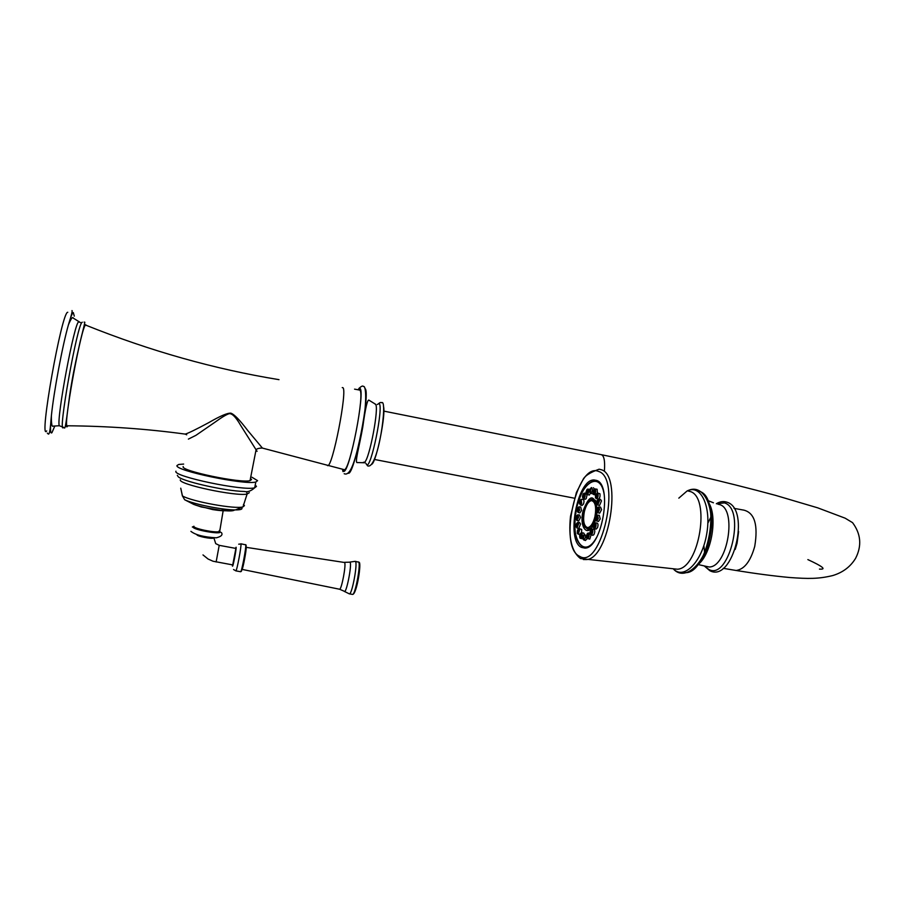 <?xml version="1.0" encoding="UTF-8"?>
<svg xmlns="http://www.w3.org/2000/svg" width="905" height="905" viewBox="0 0 905 905"><rect width="100%" height="100%" fill="white"/><g stroke="black" fill="none" stroke-linecap="round" stroke-linejoin="round"><path stroke-width="1.36" d="M279 379.659C214.417 369.127 150.015 350.959 85.794 325.144L85.624 325.167C81.914 323.809 63.531 422.771 66.936 425.78L67.626 425.78M262.393 448.066L247.687 430.463C239.734 419.977 234.124 414.219 230.866 413.178C227.551 412.861 220.153 416.029 208.682 422.669C195.899 429.524 188.07 433.337 185.208 434.095L184.563 434.004M257.065 451.335L240.753 425.542C235.911 417.092 232.008 413.144 229.044 413.721C226.216 414.614 221.533 417.443 215.017 422.183L195.921 435.339L188.387 439.106M183.183 466.55L183.161 466.675C180.83 470.905 240.832 483.451 250.04 480.657L251.556 479.537L250.481 478.417M251.997 477.263L257.597 480.668L255.81 482.014C244.984 485.318 174.02 470.464 177.007 465.509L178.771 464.446L183.658 464.084M180.74 488.18L182.471 495.963L184.643 499.73L195.966 505.25L212.833 509.617C219.383 510.658 224.112 510.986 227.008 510.624M184.643 499.73C193.466 504.153 222.969 510.058 235.458 509.922L242.981 506.868C235.9 509.492 192.098 501.63 182.471 495.963L184.643 499.741L193.964 504.515M232.732 564.912L235.888 548.419L219.259 545.342L215.707 543.622L213.84 537.762M355.099 561.326L355.541 561.598C357.679 564.154 352.056 594.11 349.488 593.872L352.384 594.381M359.636 390.066L360.733 390.858M345.54 469.412L344.341 469.706M343.934 471.335L343.233 469.525M359.952 388.46L358.629 389.863M357.826 389.716L359.805 388.336C365.767 389.467 349.703 472.557 343.764 471.392L342.441 469.367M735.233 549.414L737.055 543.249L738.627 531.54M711.353 521.812L711.76 520.918M706.669 548.068L706.76 549.301M711.319 518.78L711.681 518.124M594.155 479.978C577.254 478.722 565.636 540.952 581.519 547.389L584.743 548.079C601.757 549.154 612.979 484.718 596.508 480.419L594.155 479.978L596.497 480.408M584.63 548.079L583.838 547.717M595.694 480.521L596.576 480.442M579.72 500.737L581.146 499.311L581.677 503.531L580.343 504.933L582.107 505.431L583.533 503.938C584.268 501.291 584.087 499.798 582.967 499.458L581.451 499.334M583.239 493.836L584.257 493.146C585.467 493.802 585.524 495.465 584.404 498.135L583.431 498.791L585.207 499.289L586.236 498.587L587.085 494.764M587.503 489.232L587.843 489.073C589.189 490.193 589.087 492.026 587.549 494.571L589.359 495.058L590.422 493.214M589.947 489.232L587.356 489.243M592.232 493.711L592.979 493.632M594.325 489.051L593.431 487.727M597.402 492.942L597.119 489.243L595.06 488.949M595.366 494.978L593.59 494.492M598.069 499.175L598.171 499.198C599.721 498.44 600.309 496.63 599.936 493.791L597.526 492.976M596.667 503.169L598.567 499.198L599.574 500.623L597.741 504.967L599.551 505.476L601.497 500.872L600.422 499.345L598.895 499.221M596.757 510.103L598.646 506.924L599.676 509.311L597.843 512.705L599.653 513.203L601.599 509.606L600.501 507.072L598.986 506.947M595.682 517.479L597.424 515.149L598.307 518.565L596.633 520.941L598.443 521.438L600.23 518.927L599.28 515.296L597.764 515.171M593.612 524.278L595.049 522.852C596.18 523.181 596.384 524.629 595.648 527.219L594.28 528.633L596.09 529.12L597.549 527.626C598.329 524.889 598.115 523.339 596.904 522.988L595.4 522.875M590.648 530.013C589.63 532.785 589.777 534.391 591.078 534.832L592.888 535.319L593.906 534.64C595.139 531.733 595.071 529.911 593.691 529.199L591.836 529.063C593.126 529.742 593.205 531.45 592.04 534.188L591.078 534.832L590.377 533.939M587.888 533.169L588.182 533.034C589.596 534.176 589.517 536.043 587.933 538.622L589.766 539.097L591.123 534.832M585.422 540.432L587.13 538.656M582.028 538.701L580.263 538.226M584.234 534.38L583.748 533.056L581.666 532.762M581.587 532.728L581.677 529.436L579.302 528.611M575.897 526.212L577.707 522.366L578.68 523.791L576.949 528L578.725 528.486L580.558 524.018L579.528 522.502L578.024 522.389M575.885 517.898C576.734 514.888 577.379 514.651 577.82 517.174C576.971 520.183 576.327 520.42 575.885 517.898L577.673 514.821L578.634 517.162L576.904 520.443L578.668 520.929L580.512 517.445L579.494 514.956L577.99 514.843M578.001 512.434L577.164 509.142L578.861 506.823L579.675 510.137L578.069 512.445L579.845 512.931L581.542 510.477L580.682 506.97L579.166 506.845M593.329 525.149C587.04 537.683 579.2 526.574 583.012 511.144C589.37 494.447 594.076 493.553 597.142 508.463M597.006 511.959L596.474 515.737M595.581 519.481L594.189 523.35M580.659 502.614L580.444 500.85L580.105 503.203L580.659 502.614M583.601 496.766L583.555 494.696L583.601 496.766M587.006 492.908L587.13 490.623L587.006 492.908M590.445 491.528L590.795 489.153L590.445 491.528M593.533 492.806L594.019 490.499L593.533 492.806M595.875 496.641L596.486 494.526L595.875 496.641M597.176 502.592L597.515 503.191L598.262 501.381L597.854 500.782L597.176 502.592M597.255 509.922L597.605 510.918L598.352 509.504L597.933 508.508L597.255 509.922M596.101 517.728L596.395 519.153L597.074 518.158L596.723 516.744L596.101 517.728M593.872 525.024L594.031 526.846L594.596 526.258L594.359 524.436L593.872 525.024M590.818 530.918L590.829 533.045L590.818 530.918M587.356 534.674L587.175 536.993L587.356 534.674M583.906 535.862L583.544 538.237L583.906 535.862M580.874 534.38L580.354 536.665L580.874 534.38M578.623 530.432L577.978 532.502L578.623 530.432M577.413 524.515L577.017 523.916L576.711 526.258L577.413 524.515M577.367 517.343L576.983 516.37L576.655 518.701L577.367 517.343M578.499 509.741L578.171 508.372L577.843 510.714L578.499 509.741M589.766 500.284L592.752 498.825L595.716 500.657M590.75 528.803L588.476 529.719L585.026 527.151M586.678 528.407L588.476 529.719M592.752 498.825L593.725 498.994L591.746 499.662M595.942 501.189L593.567 500.013M588.476 528.678L591.135 528.384M583.827 511.517C582.141 521.665 583.397 527.344 587.617 528.531C590.908 527.887 593.476 523.95 595.332 516.71C597.017 506.54 595.773 500.861 591.61 499.662C588.273 500.295 585.671 504.243 583.827 511.517M594.958 516.54C596.519 507.038 595.366 501.721 591.463 500.601C588.352 501.2 585.92 504.888 584.2 511.676C582.616 521.167 583.804 526.472 587.73 527.592C590.807 526.981 593.216 523.305 594.958 516.54M592.04 500.657L591.621 500.623C588.499 501.223 586.078 504.911 584.347 511.71C582.809 520.499 583.793 525.782 587.288 527.57M86.224 325.325L85.704 324.725C81.393 323.967 61.359 436.086 67.513 426.255L67.818 425.814M84.086 322.101L84.663 322.372C86.303 319.103 75.149 357.271 69.628 395.655C64.798 432.918 65.262 428.404 63.542 427.273C56.958 437.511 77.683 321.332 82.298 322.225M60.284 426.085L59.266 425.746C56.291 418.981 74.595 321.286 78.712 321.92L79.21 322.112M62.717 426.979L59.266 425.746L53.157 426.119C51.89 427.194 51.302 423.755 51.381 415.791C50.069 428.653 50.25 434.298 51.913 432.714L54.707 426.3M74.289 316.128L73.294 312.564C72.264 312.938 70.635 317.033 68.418 324.861C62.524 345.314 53.791 391.899 51.381 415.791C49.73 438.789 48.44 433.97 47.32 433.088M46.721 430.916C38.417 442.85 61.8 310.698 67.785 312.27M50.963 420.078L51.257 419.06M327.158 465.306L327.565 465.6C332.327 468.733 347.939 388.845 342.78 387.645L342.248 387.6M175.932 471.2L175.909 471.313C172.9 476.426 243.83 491.268 254.69 487.795L256.477 486.404L255.221 485.08M177.301 475.34L177.923 476.245C179.314 480.668 224.96 491.144 244.373 491.472C247.574 492.286 251.013 491.064 254.69 487.795L255.81 482.014M180.344 479.831C177.946 484.277 235.888 496.63 247.099 494.051L249.316 492.693M243.445 504.436L244.452 505.624L242.981 506.868L247.099 494.051L246.68 491.845L244.373 491.472M234.361 510.103C233.094 511.144 228.433 511.189 220.379 510.25L235.458 509.922C240.311 509.911 242.472 509.289 241.929 508.067M220.379 510.25C210.333 508.915 201.532 507.004 193.964 504.504L201.317 506.981L220.379 510.25M193.919 526.224L193.896 526.348C193.172 528.497 215.526 533.124 219.123 531.563L219.338 530.466M193.885 526.371L193.048 526.97C192.346 529.697 221.295 534.912 220.277 531.891L219.248 530.907M208.274 537.174L202.505 536.111M196.917 534.64L196.917 534.674C196.476 536.133 211.069 539.142 213.444 538.079L213.512 537.751M216.137 561.982L219.214 545.33M235.549 548.26L236.115 547.22C236.544 548.928 232.664 568.781 232.461 565.987L232.483 564.867M238.716 544.188L240.956 543.984C241.567 545.941 236.895 570.874 235.911 570.885L235.82 570.874M240.9 543.803L245.753 544.844C246.409 546.812 241.737 571.734 240.707 571.734L240.606 571.711M246.024 545.149L246.103 545.342C246.76 547.389 241.918 572.786 241.126 571.383M241.986 569.279L242.02 569.392C242.845 569.494 246.68 549.109 246.137 547.457L246.036 547.287M246.092 547.321L344.624 562.514C346.298 564.663 341.592 589.574 339.59 589.234L339.409 589.2M242.02 569.392L339.59 589.234L344.205 591.236C345.993 595.309 352.158 564.912 350.088 562.163L344.488 562.333M355.348 561.372L358.719 562.175C360.891 564.731 355.269 594.675 352.656 594.427C356.909 593.997 361.808 561.666 358.98 562.277L358.448 561.903M343.798 469.627L344.273 469.718C349.975 470.838 365.371 391.243 359.658 390.078L354.568 389.139M364.941 388.55C371.027 390.892 354.16 476.392 348.278 473.179M375.066 404.083L375.496 404.309C379.376 406.639 369.67 458.45 364.636 462.24L363.335 462.297M366.05 463.53L366.514 464.503C370.62 471.188 384.161 405.135 378.991 403.438L377.306 404.501M383.437 406.311C386.22 413.528 376.514 461.776 371.785 464.299M383.754 411.096L600.999 454.615C603.963 455.226 605.117 460.521 604.438 470.498M601.621 454.74C660.797 466.686 724.701 481.562 775.608 495.386L817.69 507.829L845.146 518.18L852.555 522.649C860.938 533.893 861.967 545.749 855.644 558.227C850.553 566.688 842.928 572.469 832.758 575.557C818.29 579.053 808.369 578.849 789.703 577.514C773.402 575.987 755.551 573.646 736.138 570.489C744.363 569.336 750.562 561.281 754.747 546.326C758.232 525.07 754.657 513.022 744.023 510.171L734.012 508.35M704.972 555.738L703.864 545.591M707.846 523.203L712.416 514.029M704.78 566.27L708.796 569.449C729.215 580.908 746.308 508.836 724.419 502.897L716.398 503.757M701.635 560.795L701.149 559.516M710.267 509.006L711.013 508.135M717.857 504.164L719.588 504.583C737.281 508.995 727.62 567.118 709.226 566.994L704.576 566.044M700.504 562.163L699.984 561.349M709.814 506.936L710.425 506.472M697.269 565.252L698.128 564.539C711.692 553.849 717.982 516.054 708.457 502.467M707.925 544.188C711.24 532.74 712.111 521.846 710.561 511.483M683.004 572.22C707.868 579.551 723.378 492.648 697.45 491.064M678.818 498.146L687.076 490.985M687.404 490.827C701.036 483.994 711.715 507.072 706.579 534.674C701.76 562.333 683.75 580.116 673.377 568.928C684.949 582.119 705.199 563.679 709.905 535.127C715.323 506.732 703.151 482.625 687.517 490.849M687.992 490.963L689.87 491.426C710.911 496.426 699.418 568.385 677.438 569.222L672.754 568.725M580.354 558.442C571.632 551.745 568.34 537.717 570.489 516.382L576.394 492.512L582.978 479.695C584.641 475.985 590.015 472.489 599.11 469.197L601.067 469.672C622.595 474.695 609.167 558.34 586.621 559.562L583.352 559.528M579.539 556.27C601.078 570.569 622.063 477.863 598.522 471.426C576.858 461.607 557.978 546.914 579.539 556.27M576.609 508.203C580.886 491.2 587.096 481.969 595.23 480.51L597.526 480.928M585.705 547.955L584.11 547.785M596.599 537.412C583.804 560.942 569.256 537.955 576.621 508.259C582.017 481.211 600.626 470.905 604.178 494.537M579.664 500.94C581.055 499.221 581.485 499.956 580.953 503.123C579.562 504.82 579.132 504.096 579.664 500.94L580.263 504.922M583.046 494.119L583.431 498.791L582.786 497.931M583.77 497.546C582.345 498.248 582.107 497.128 583.058 494.198C584.483 493.485 584.721 494.605 583.77 497.546M587.017 489.526C585.682 492.15 585.682 493.892 587.006 494.741L586.35 493.87M587.006 493.87C585.716 493.474 585.705 492.105 586.972 489.741C588.273 490.125 588.284 491.506 587.006 493.87M591.587 487.58C592.888 489.447 592.617 491.358 590.739 493.293L589.981 492.411M590.298 492.558L590.954 488.123L590.298 492.558M593.284 494.243C592.549 491.641 593.024 489.877 594.732 488.926L595.241 489.073C596.056 491.596 595.614 493.463 593.895 494.65L593.465 494.435M593.239 493.779C592.651 491.426 593.069 490.035 594.517 489.582C595.117 491.947 594.687 493.338 593.239 493.779M595.422 497.614L597.198 492.942L598.024 493.598C598.386 496.279 597.832 497.976 596.372 498.7L595.762 498.033M595.467 497.445C595.366 494.458 595.954 493.316 597.232 494.006C597.323 496.981 596.746 498.135 595.467 497.445M596.712 503.112C597.119 499.865 597.798 499.119 598.737 500.861C598.318 504.108 597.639 504.854 596.712 503.112M596.689 503.395L597.051 504.074M596.78 510.092C597.662 506.992 598.352 506.743 598.827 509.334C597.945 512.434 597.266 512.683 596.78 510.092M596.746 510.205L597.142 511.8M595.682 517.536C596.927 514.968 597.538 515.239 597.504 518.35C596.259 520.918 595.648 520.647 595.682 517.536C595.479 519.99 595.807 521.122 596.633 520.941L595.931 520.036M593.556 524.493C595.004 522.773 595.456 523.543 594.913 526.789C593.465 528.497 593.013 527.739 593.556 524.493M593.533 524.459L594.28 528.633L593.578 527.728M590.648 530.104C592.119 529.459 592.368 530.613 591.395 533.588C589.924 534.233 589.675 533.079 590.648 530.104M587.345 533.69C588.669 534.176 588.68 535.579 587.39 537.921C586.078 537.434 586.067 536.02 587.345 533.69M587.402 533.452C585.999 536.054 586.01 537.83 587.436 538.769L586.734 537.887M584.687 534.278C585.988 536.269 585.705 538.17 583.838 540.014L583.103 539.131M584.053 534.832L583.397 539.267L584.053 534.832M579.935 537.955C579.291 535.296 579.766 533.554 581.338 532.74L581.881 532.909C582.673 535.409 582.243 537.253 580.603 538.418L580.116 538.158M581.168 533.418C581.734 535.817 581.315 537.197 579.913 537.536C579.336 535.149 579.754 533.769 581.168 533.418M577.277 533.135L578.985 528.588L579.8 529.267L578.238 534.244L577.616 533.554M579.019 529.663C579.098 532.615 578.533 533.724 577.322 532.977C577.243 530.025 577.809 528.916 579.019 529.663M575.919 526.416L576.293 527.151M577.865 524.018C577.458 527.185 576.813 527.898 575.931 526.156C576.338 522.988 576.983 522.276 577.865 524.018M575.852 517.999L576.824 520.42M578.895 509.922C577.707 512.434 577.13 512.173 577.186 509.153C578.363 506.642 578.94 506.902 578.895 509.922M80.398 322.553L73.384 318.175C72.649 316.422 70.986 318.639 68.418 324.861C71.382 315.506 72.581 310.743 71.993 310.562M50.872 421.153L51.257 419.784M250.04 480.657L256.013 450.057C256.42 448.835 258.502 448.156 262.258 448.043L344.884 469.842M186.724 434.807L185.208 434.095C146.565 428.846 107.141 426.074 66.936 425.78M181.192 490.272L182.414 496.053M223.15 510.748L219.723 531.28M221.363 532.502C223.026 534.787 221.34 536.552 216.295 537.808C203.987 537.14 195.525 534.991 190.91 531.348M192.324 527.015L193.41 526.54M245.662 544.64L245.968 544.946C246.748 547.22 242.427 571.722 240.707 571.734L235.911 570.885L233.547 569.528M354.986 561.372L350.02 562.062M344.488 591.463L349.375 593.884M232.789 564.924L213.003 561.224L208.06 559.007L202.992 554.923M344.172 473.7C351.344 477.139 356.751 454.468 361.819 429.977C367.023 404.84 366.367 384.942 363.346 386.48C362.916 385.496 361.446 386.13 358.934 388.415M342.678 470.329L342.984 471.584M375.79 404.388L369.138 400.293C367.566 398.63 365.45 407.51 362.792 426.922C359.342 446.651 354.24 463.88 357.464 462.546L365.224 462.794M377.77 404.365C379.614 402.589 380.892 402.058 381.605 402.77C388.03 397.725 378.143 470.905 367.498 465.804M574.404 498.202L374.319 459.435M819.455 569.098C826.706 569.664 822.849 566.507 807.871 559.607M723.197 568.329L736.138 570.489M709.995 570.784C733.254 582.854 750.992 509.074 726.941 502.185C723.502 501.019 719.961 501.54 716.33 503.734M711.07 508.305L710.21 509.323M701.284 559.641L701.68 560.727M704.633 566.259L709.859 570.727M710.889 507.75L710.074 508.644M701.104 559.935L701.522 560.93M705.527 566.225L698.128 564.539C708.264 555.568 715.889 520.002 709.362 505.216M713.445 502.784L707.631 500.476M580.58 558.566L673.75 568.826M585.705 547.944C575.659 544.844 572.627 531.608 576.598 508.248M584.257 493.146L585.999 493.293M591.327 487.614C589.37 489.696 589.144 491.585 590.637 493.282L592.424 493.791M598.171 499.198L595.524 497.908M591.836 529.063L590.841 529.719M588.522 533.056L589.992 533.158M585.592 540.489L583.793 540.002C582.254 538.17 582.492 536.269 584.494 534.301M577.367 533.418L579.754 534.651M589.574 528.871L587.617 528.531"/></g></svg>
